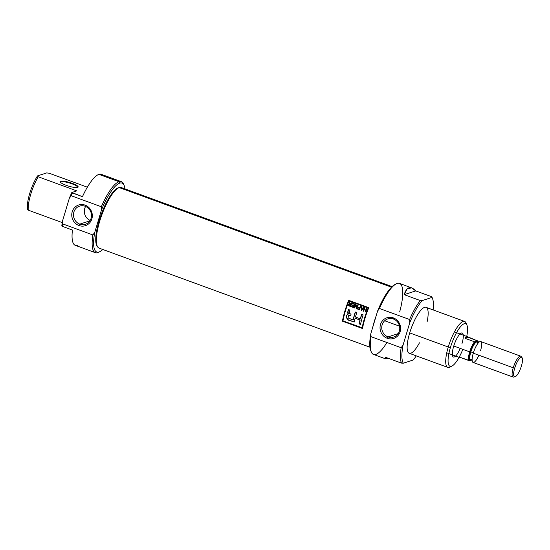 <?xml version="1.0" encoding="UTF-8"?>
<svg xmlns="http://www.w3.org/2000/svg" width="550" height="550" viewBox="0 0 550 550"><rect width="100%" height="100%" fill="white"/><g stroke="black" fill="none" stroke-linecap="round" stroke-linejoin="round"><path stroke-width="0.82" d="M393.436 319.034A9.529 8.951 -108 0 0 387.805 318.911A9.529 8.951 -108 0 0 381.741 327.766A9.529 8.951 -108 0 0 388.073 336.903A9.529 8.951 -108 0 0 393.704 337.026A9.529 8.951 -108 0 0 399.761 328.164A9.529 8.951 -108 0 0 393.436 319.034A9.529 8.951 -108 0 0 382.154 324.816A9.529 8.951 -108 0 0 388.073 336.903L387.255 338.305A10.876 10.223 -108 0 0 400.132 331.698A10.876 10.223 -108 0 0 393.374 317.907A10.876 10.223 -108 0 0 380.497 324.514A10.876 10.223 -108 0 0 387.255 338.305A10.876 10.223 72 0 1 380.497 324.514A10.876 10.223 72 0 1 393.374 317.907L393.436 319.034A9.529 8.951 72 0 1 399.355 331.114A9.529 8.951 72 0 1 388.073 336.903L398.179 333.609M411.696 287.877L399.513 283.422A37.812 10.388 110.1 0 0 396.179 283.882A37.812 10.388 110.1 0 0 379.479 308.509L409.606 319.522L409.743 322.774L403.019 345.201L401.149 347.71L371.023 336.689L370.886 333.444L377.609 311.018L379.479 308.509L409.606 319.522A37.812 10.388 -69.9 0 1 420.255 300.541L404.188 294.663L407.241 288.764L411.696 287.877L415.745 290.902L431.812 296.773A37.812 10.388 -69.9 0 1 431.881 296.945L432.438 298.279A36.699 10.086 110.1 0 0 432.004 297.406L422.07 300.644A36.699 10.086 110.1 0 0 409.743 322.774L403.019 345.201A36.699 10.086 110.1 0 0 403.294 363.22L413.229 359.989A36.699 10.086 110.1 0 0 416.302 355.877A36.699 10.086 110.1 0 1 413.229 359.989L403.294 363.22L401.479 363.124A37.812 10.388 -69.9 0 1 401.149 347.71L371.023 336.689A37.812 10.388 110.1 0 0 371.284 351.931A37.812 10.388 110.1 0 0 373.533 354.434L385.715 358.896L385.413 357.246L401.479 363.124A37.812 10.388 -69.9 0 1 401.149 347.71L403.019 345.201A36.699 10.086 110.1 0 0 403.294 363.22L401.479 363.124L385.413 357.246L388.479 358.366L385.715 358.896M431.812 296.773L432.004 297.406L422.07 300.644L420.255 300.541L404.188 294.663L415.745 290.902L404.188 294.663C406.629 286.77 410.479 285.519 415.745 290.902L431.812 296.773L432.004 297.406A36.699 10.086 -69.9 0 1 433.111 309.925A36.699 10.086 110.1 0 0 432.438 298.279M464.612 321.447L426.058 307.34A24.468 6.724 110.1 0 0 409.702 332.901A24.468 6.724 110.1 0 0 409.241 353.293L447.803 367.4A24.468 6.724 -69.9 0 1 448.264 347.009A24.468 6.724 -69.9 0 1 464.612 321.447A24.468 6.724 -69.9 0 1 466.07 323.063L466.957 325.208A22.688 6.236 110.1 0 0 450.45 347.407A22.688 6.236 110.1 0 0 452.018 366.039A22.688 6.236 110.1 0 0 462.832 349.339A22.688 6.236 -69.9 0 1 450.354 366.396A22.688 6.236 -69.9 0 1 450.45 347.407L448.264 347.009A24.468 6.724 110.1 0 0 451.055 366.382M452.018 366.039L449.962 367.098A24.468 6.724 -69.9 0 1 447.803 367.4M450.45 347.407A22.688 6.236 110.1 0 1 463.045 324.314A22.688 6.236 110.1 0 1 466.723 336.518A22.688 6.236 110.1 0 0 466.957 325.208M462.206 332.998A12.788 3.513 110.1 0 0 453.661 346.363A12.788 3.513 110.1 0 0 453.42 357.019M371.284 351.931L370.728 350.597A36.699 10.086 -69.9 0 1 370.886 333.444L377.609 311.018A36.699 10.086 -69.9 0 1 394.893 284.543L396.179 283.882M60.796 182.607L61.036 181.803A8.896 1.801 16.7 0 0 60.541 182.353A8.896 1.801 -163.3 0 1 60.548 182.188A8.896 1.801 -163.3 0 1 61.036 181.803A8.896 1.801 -163.3 0 1 70.792 183.391A8.896 1.801 -163.3 0 1 77.591 187.296A8.896 1.801 -163.3 0 1 77.509 187.447A8.896 1.801 -163.3 0 0 71.17 183.521A8.896 1.801 -163.3 0 0 61.036 181.803L60.761 181.239A9.343 1.897 -163.3 0 1 71.906 183.219A9.343 1.897 -163.3 0 1 77.839 187.323A9.343 1.897 -163.3 0 1 77.633 187.413A9.343 1.897 -163.3 0 1 68.31 186.038A9.343 1.897 -163.3 0 1 60.328 182.071A9.343 1.897 -163.3 0 1 60.761 181.239A9.343 1.897 -163.3 0 1 72.229 183.336A9.343 1.897 -163.3 0 1 77.633 187.413A9.343 1.897 -163.3 0 1 66.165 185.316A9.343 1.897 -163.3 0 1 60.761 181.239M95.384 252.684A37.812 10.388 -69.9 0 1 92.874 234.939L62.748 223.919L62.611 220.667A36.699 10.086 110.1 0 0 61.813 225.871A36.699 10.086 -69.9 0 1 62.611 220.667L69.341 198.248A36.699 10.086 -69.9 0 1 71.823 192.493L82.459 196.666L72.421 192.995A37.812 10.388 110.1 0 0 71.204 195.731L101.331 206.752A37.812 10.388 -69.9 0 1 119.013 181.713A37.812 10.388 110.1 0 0 101.331 206.752L101.475 210.004A36.699 10.086 -69.9 0 1 119.701 183.123A36.699 10.086 -69.9 0 1 124.974 188.911A36.699 10.086 110.1 0 0 124.162 185.508A36.699 10.086 110.1 0 0 119.701 183.123A36.699 10.086 110.1 0 0 101.475 210.004L94.744 232.423A36.699 10.086 110.1 0 0 99.048 251.962A36.699 10.086 110.1 0 0 100.004 251.556L98.711 252.223A37.812 10.388 -69.9 0 1 97.735 252.636A37.812 10.388 -69.9 0 1 95.384 252.684L75.302 245.334A37.812 10.388 -69.9 0 1 72.449 230.044L62.404 226.373L72.449 230.044A37.812 10.388 110.1 0 0 77.646 245.293M61.813 225.871L62.404 226.373A37.812 10.388 110.1 0 1 62.748 223.919L92.874 234.939L94.744 232.423L101.475 210.004L101.331 206.752L71.204 195.731L69.341 198.248L62.611 220.667L62.748 223.919A37.812 10.388 110.1 0 0 62.404 226.373L61.813 225.871M62.274 222.599L28.222 210.148L62.274 222.599M27.5 209.268L28.222 210.148A24.468 6.724 110.1 0 1 38.239 176.77L76.794 190.877L71.823 192.493A36.699 10.086 110.1 0 0 69.341 198.248L71.204 195.731A37.812 10.388 110.1 0 1 72.421 192.995L71.823 192.493L76.794 190.877L38.239 176.77L37.517 175.897L46.654 172.92L49.143 173.216L87.354 187.192L49.143 173.216L46.654 172.92L37.517 175.897A22.688 6.236 110.1 0 0 27.5 209.268A22.688 6.236 -69.9 0 1 37.517 175.897L38.239 176.77A24.468 6.724 110.1 0 0 28.222 210.148L27.5 209.268M119.701 183.123L119.013 181.713A37.812 10.388 -69.9 0 1 121.364 181.665A37.812 10.388 -69.9 0 1 123.606 184.167A37.812 10.388 -69.9 0 1 123.867 184.883A37.812 10.388 110.1 0 0 119.013 181.713L98.931 174.364A37.812 10.388 -69.9 0 1 101.276 174.322L121.364 181.665M100.004 251.556A36.699 10.086 110.1 0 0 102.816 249.48A36.699 10.086 -69.9 0 1 99.048 251.962L97.735 252.636A37.812 10.388 110.1 0 0 99.371 251.845M82.459 196.666A37.812 10.388 -69.9 0 1 98.931 174.364A37.812 10.388 110.1 0 0 82.459 196.666M78.98 225.534A10.876 10.223 -108 0 0 91.857 218.928A10.876 10.223 -108 0 0 85.099 205.136A10.876 10.223 -108 0 0 72.222 211.743A10.876 10.223 -108 0 0 78.98 225.534A10.876 10.223 72 0 1 72.222 211.743A10.876 10.223 72 0 1 85.099 205.136L85.161 206.257A9.529 8.951 -108 0 0 79.53 206.133A9.529 8.951 -108 0 0 73.473 214.995A9.529 8.951 -108 0 0 79.798 224.125A9.529 8.951 -108 0 0 85.429 224.249A9.529 8.951 -108 0 0 91.486 215.387A9.529 8.951 -108 0 0 85.161 206.257A9.529 8.951 -108 0 0 73.879 212.046A9.529 8.951 -108 0 0 79.798 224.125L78.98 225.534A10.876 10.223 72 0 0 91.857 218.928A10.876 10.223 72 0 0 85.099 205.136M90.172 220.419A9.529 8.951 72 0 1 85.621 206.442A9.529 8.951 -108 0 0 90.172 220.419M372.694 327.401A32.251 8.862 -69.9 0 1 376.172 315.831A32.251 8.862 110.1 0 0 372.694 327.401M392.074 286.619L121.261 187.55A32.251 8.862 110.1 0 0 119.735 187.461A32.251 8.862 110.1 0 0 119.254 187.591A32.251 8.862 110.1 0 0 101.599 215.497A32.251 8.862 110.1 0 0 97.879 247.204A32.251 8.862 110.1 0 0 99.096 248.126L369.916 347.194M348.693 300.314A32.251 8.862 110.1 0 0 342.43 321.173L362.512 328.522A32.251 8.862 -69.9 0 1 368.775 307.656L348.693 300.314L368.775 307.656A32.251 8.862 110.1 0 0 362.512 328.522L342.43 321.173A32.251 8.862 -69.9 0 1 348.693 300.314M97.879 247.204L97.267 246.441A31.735 8.724 -69.9 0 1 100.932 215.242A31.735 8.724 -69.9 0 1 118.305 187.777A31.735 8.724 -69.9 0 1 118.779 187.653L119.735 187.461M342.664 321.097A31.584 8.683 -69.9 0 1 348.865 300.376A31.584 8.683 110.1 0 0 342.664 321.097L362.539 328.371L342.664 321.097M349.174 300.891L368.356 307.904A31.584 8.683 110.1 0 0 362.374 327.827L362.147 327.903A32.251 8.862 -69.9 0 1 368.122 307.979L348.941 300.967A32.251 8.862 110.1 0 0 342.966 320.891L362.147 327.903A32.251 8.862 -69.9 0 1 368.122 307.979L348.941 300.967A32.251 8.862 110.1 0 0 342.966 320.891L362.374 327.827A31.584 8.683 -69.9 0 1 368.356 307.904L349.174 300.891M354.324 304.349L352.364 303.634A32.251 8.862 -69.9 0 1 352.529 303.222L354.908 304.095A32.251 8.862 110.1 0 0 353.588 307.594L351.251 306.735A32.251 8.862 -69.9 0 1 351.402 306.329L353.313 307.031A32.251 8.862 -69.9 0 1 353.712 305.944L351.924 305.291A32.251 8.862 -69.9 0 1 352.082 304.886L353.863 305.539A32.251 8.862 -69.9 0 1 354.324 304.349L352.364 303.634A32.251 8.862 -69.9 0 1 352.529 303.222L354.908 304.095A32.251 8.862 110.1 0 0 353.588 307.594L351.251 306.735A32.251 8.862 -69.9 0 1 351.402 306.329L353.313 307.031A32.251 8.862 -69.9 0 1 353.712 305.944L351.924 305.291A32.251 8.862 -69.9 0 1 352.082 304.886L353.863 305.539A32.251 8.862 -69.9 0 1 354.324 304.349L354.551 304.281A31.584 8.683 110.1 0 0 354.09 305.463L354.09 305.463A31.584 8.683 -69.9 0 1 354.551 304.281L354.324 304.349M359.618 308.103L358.132 307.56A32.251 8.862 -69.9 0 1 358.284 307.154L359.776 307.697A32.251 8.862 -69.9 0 1 360.388 306.103L360.814 306.254A32.251 8.862 110.1 0 0 359.494 309.753L357.369 308.976A32.251 8.862 -69.9 0 1 357.521 308.571L359.219 309.189A32.251 8.862 -69.9 0 1 359.618 308.103L358.132 307.56A32.251 8.862 -69.9 0 1 358.284 307.154L359.776 307.697A32.251 8.862 -69.9 0 1 360.388 306.103L360.814 306.254A32.251 8.862 110.1 0 0 359.494 309.753L357.369 308.976A32.251 8.862 -69.9 0 1 357.521 308.571L359.219 309.189A32.251 8.862 -69.9 0 1 359.618 308.103L359.844 308.034A31.584 8.683 110.1 0 0 359.439 309.121L359.439 309.121A31.584 8.683 -69.9 0 1 359.844 308.034L359.618 308.103M364.258 309.389L365.915 309.994A32.251 8.862 -69.9 0 1 366.554 308.357L366.974 308.509A32.251 8.862 110.1 0 0 365.654 312.008L365.234 311.85A32.251 8.862 -69.9 0 1 365.764 310.406L364.107 309.801A32.251 8.862 110.1 0 0 363.578 311.245L363.151 311.087A32.251 8.862 -69.9 0 1 364.471 307.594L364.897 307.746A32.251 8.862 110.1 0 0 364.258 309.389L365.915 309.994A32.251 8.862 -69.9 0 1 366.554 308.357L366.974 308.509A32.251 8.862 110.1 0 0 365.654 312.008L365.234 311.85A32.251 8.862 -69.9 0 1 365.764 310.406L364.107 309.801A32.251 8.862 110.1 0 0 363.578 311.245L363.151 311.087A32.251 8.862 -69.9 0 1 364.471 307.594L364.897 307.746A32.251 8.862 110.1 0 0 364.258 309.389M348.081 313.596L348.521 313.981C345.036 314.999 346.899 320.554 350.377 320.547L354.2 321.942L350.377 320.547C346.899 320.554 345.036 314.999 348.521 313.981L348.301 314.05C344.857 315.04 346.617 320.602 350.157 320.623L354.166 322.087A32.251 8.862 -69.9 0 1 355.107 318.251L359.954 320.024A32.251 8.862 110.1 0 0 359.019 323.861L360.511 324.411A32.251 8.862 -69.9 0 1 363.124 314.882L361.639 314.339A32.251 8.862 110.1 0 0 360.291 318.794L355.438 317.02A32.251 8.862 -69.9 0 1 356.785 312.565L355.3 312.022A32.251 8.862 110.1 0 0 353.024 320.031L348.088 317.934L348.487 315.521L350.625 315.721A32.251 8.862 -69.9 0 1 351.044 314.229L350.048 313.809L349.367 311.912A32.251 8.862 -69.9 0 1 349.951 310.062L348.459 309.519A32.251 8.862 110.1 0 0 347.875 311.376L348.301 314.05L347.82 314.057M363.688 307.306L364.127 307.471L361.625 310.53L361.144 310.358L361.281 306.426L361.728 306.591L361.646 307.759L362.952 308.234L363.688 307.306L364.127 307.471L361.625 310.53L361.144 310.358L361.281 306.426L361.728 306.591L361.646 307.759L362.952 308.234L363.688 307.306M354.269 307.842A32.251 8.862 -69.9 0 1 355.589 304.343L356.043 304.507L356.627 307.835A32.251 8.862 -69.9 0 1 357.672 305.106L358.098 305.264A32.251 8.862 110.1 0 0 356.778 308.756L356.324 308.591L355.712 305.271A32.251 8.862 110.1 0 0 354.695 307.993L354.269 307.842A32.251 8.862 -69.9 0 1 355.589 304.343L356.043 304.507L356.627 307.835A32.251 8.862 -69.9 0 1 357.672 305.106L358.098 305.264A32.251 8.862 110.1 0 0 356.778 308.756L356.324 308.591L355.712 305.271A32.251 8.862 110.1 0 0 354.695 307.993L354.269 307.842M350.419 304.226L350.907 304.404A32.251 8.862 -69.9 0 1 351.512 302.851L351.931 303.009A32.251 8.862 110.1 0 0 350.611 306.501L349.202 305.986L348.411 304.611L349.669 303.971L349.126 301.984L350.907 304.404A32.251 8.862 -69.9 0 1 351.512 302.851L351.931 303.009A32.251 8.862 110.1 0 0 350.611 306.501L348.741 305.772L348.336 305.002L348.844 304.067L349.669 303.971L349.126 301.984L350.419 304.226M349.016 303.992L349.669 303.971M353.244 319.962L353.024 320.031A32.251 8.862 -69.9 0 1 355.3 312.022L356.785 312.565A32.251 8.862 110.1 0 0 355.438 317.02L360.291 318.794A32.251 8.862 -69.9 0 1 361.639 314.339L363.124 314.882A32.251 8.862 110.1 0 0 360.511 324.411L359.019 323.861A32.251 8.862 -69.9 0 1 359.954 320.024L355.107 318.251A32.251 8.862 110.1 0 0 354.166 322.087L350.157 320.623C346.617 320.602 344.857 315.04 348.301 314.05L347.696 313.136L347.875 311.376A32.251 8.862 -69.9 0 1 348.459 309.519L349.951 310.062A32.251 8.862 110.1 0 0 349.367 311.912L349.353 313.294L351.044 314.229A32.251 8.862 110.1 0 0 350.625 315.721L348.487 315.521L348.088 317.934L353.244 319.962A31.584 8.683 -69.9 0 1 355.472 312.084A31.584 8.683 110.1 0 0 353.244 319.962M348.301 314.05L348.088 311.307A31.584 8.683 -69.9 0 1 348.631 309.581A31.584 8.683 110.1 0 0 348.088 311.307L347.916 313.087M360.174 319.956L355.107 318.251L360.174 319.956A31.584 8.683 110.1 0 0 359.239 323.792A31.584 8.683 -69.9 0 1 360.174 319.956M360.539 324.266L359.019 323.861L360.539 324.266M360.511 318.725A31.584 8.683 -69.9 0 1 361.811 314.401A31.584 8.683 110.1 0 0 360.511 318.725L360.511 318.725M349.25 315.232L350.838 315.652L348.769 315.343M366.142 309.925L366.142 309.925A31.584 8.683 -69.9 0 1 366.726 308.419A31.584 8.683 110.1 0 0 366.142 309.925M365.454 311.781L365.454 311.781A31.584 8.683 -69.9 0 1 365.984 310.331A31.584 8.683 110.1 0 0 365.454 311.781M365.984 310.331L364.327 309.726L365.984 310.331M363.371 311.018L363.371 311.018A31.584 8.683 -69.9 0 1 364.643 307.656A31.584 8.683 110.1 0 0 363.371 311.018M361.364 310.282L361.721 310.413L361.144 310.358L361.508 306.35L361.364 310.282M363.172 308.165L363.914 307.23L363.172 308.165M362.89 308.522L361.515 310.083L362.663 308.598L361.618 308.213L361.515 310.083L362.154 309.416L361.515 310.083L361.618 308.213L362.663 308.598L361.934 309.485L362.89 308.522L361.838 308.144L362.89 308.522M359.996 307.622L359.996 307.622A31.584 8.683 -69.9 0 1 360.566 306.164A31.584 8.683 110.1 0 0 359.996 307.622M357.589 308.901L359.542 309.616L357.589 308.901A31.584 8.683 -69.9 0 1 357.692 308.632A31.584 8.683 110.1 0 0 357.589 308.901M358.353 307.491L359.844 308.034L358.353 307.491A31.584 8.683 -69.9 0 1 358.456 307.216A31.584 8.683 110.1 0 0 358.353 307.491M355.761 304.404A31.584 8.683 110.1 0 0 354.489 307.766L354.489 307.766A31.584 8.683 -69.9 0 1 355.761 304.404M355.939 305.195L356.324 308.591L356.826 308.626L355.939 305.195M356.854 307.759L356.854 307.759A31.584 8.683 -69.9 0 1 357.844 305.168A31.584 8.683 110.1 0 0 356.854 307.759M351.471 306.666L353.636 307.457L351.471 306.666A31.584 8.683 -69.9 0 1 351.574 306.391A31.584 8.683 110.1 0 0 351.471 306.666M353.533 306.955L353.533 306.955A31.584 8.683 -69.9 0 1 353.932 305.869A31.584 8.683 110.1 0 0 353.533 306.955M353.932 305.869L352.151 305.216L353.932 305.869M352.591 303.566L354.551 304.281L352.591 303.566A31.584 8.683 -69.9 0 1 352.701 303.291A31.584 8.683 110.1 0 0 352.591 303.566M351.134 304.329L351.134 304.329A31.584 8.683 -69.9 0 1 351.684 302.913A31.584 8.683 110.1 0 0 351.134 304.329M349.422 305.917L350.666 306.371L349.202 305.986L348.638 304.542L349.422 305.917M349.133 303.964L348.638 304.542L349.374 303.889M349.704 303.648L349.539 303.071L349.704 303.648M349.36 301.909L349.312 303.146L349.36 301.909M349.064 304.693L350.976 304.734A31.584 8.683 110.1 0 0 350.556 305.869L350.336 305.944A32.251 8.862 -69.9 0 1 350.756 304.81L348.837 304.769L349.326 305.573L350.556 305.869A31.584 8.683 -69.9 0 1 350.976 304.734L350.756 304.81A32.251 8.862 110.1 0 0 350.336 305.944L348.824 305.154L349.071 304.466L349.841 304.48L348.837 304.769M349.498 304.315L349.841 304.48M514.704 368.143A10.347 2.846 110.1 0 1 520.974 357.342A10.347 2.846 110.1 0 1 521.428 365.956A10.347 2.846 -69.9 0 1 515.151 376.757A10.347 2.846 -69.9 0 1 514.704 368.143A10.347 2.846 110.1 0 0 514.999 376.798A10.347 2.846 110.1 0 0 521.428 365.956A10.347 2.846 110.1 0 0 522.012 357.624A10.347 2.846 110.1 0 0 514.704 368.143L513.246 367.785A11.124 3.059 -69.9 0 1 520.678 356.166A11.124 3.059 -69.9 0 1 521.098 356.482L522.012 357.624M514.999 376.798L513.562 377.08A11.124 3.059 -69.9 0 1 513.04 377.053A11.124 3.059 -69.9 0 1 513.246 367.785A11.124 3.059 110.1 0 0 514.367 376.702M478.631 342.561L477.132 342.011A9.453 2.599 110.1 0 0 470.814 351.89A9.453 2.599 110.1 0 0 470.635 359.762L472.134 360.312M520.678 356.166L480.714 341.543A11.124 3.059 110.1 0 0 473.282 353.162A11.124 3.059 110.1 0 0 473.076 362.429L513.04 377.053M478.445 342.492A10.732 2.949 110.1 0 0 477.978 341.11A10.732 2.949 110.1 0 0 477.957 341.089L475.434 341.907A10.732 2.949 110.1 0 0 470.394 352.021A10.732 2.949 110.1 0 0 469.803 360.683L471.577 360.106L468.889 360.566A11.124 3.059 -69.9 0 1 469.666 351.842A11.124 3.059 -69.9 0 1 474.519 341.791L465.08 338.339L467.211 336.607L477.957 341.089A10.732 2.949 -69.9 0 1 478.445 342.492M477.668 340.766L477.957 341.089L474.519 341.791L465.08 338.339C465.781 336.339 466.826 335.995 468.229 337.315L465.08 338.339L468.229 337.315L477.957 341.089M469.666 351.842A11.124 3.059 -69.9 0 1 474.519 341.791L475.434 341.907A10.732 2.949 110.1 0 0 470.394 352.021A10.732 2.949 110.1 0 0 469.803 360.683L459.449 357.115L468.889 360.566A11.124 3.059 -69.9 0 1 469.666 351.842L453.764 346.026M460.254 348.397A12.788 3.513 -69.9 0 1 453.468 357.033A12.788 3.513 -69.9 0 1 453.661 346.363A12.788 3.513 -69.9 0 1 461.416 333.011A12.788 3.513 -69.9 0 1 461.966 343.654M466.441 324.321A24.468 6.724 -69.9 0 0 458.728 325.16A24.468 6.724 -69.9 0 0 448.264 347.009L409.702 332.901A24.468 6.724 110.1 0 0 408.499 352.797A24.468 6.724 110.1 0 0 419.451 342.815M371.023 351.223A36.699 10.086 -69.9 0 1 370.886 333.444L371.023 336.689A37.812 10.388 110.1 0 0 386.897 342.499M399.671 311.898A37.812 10.388 110.1 0 0 398.991 283.284A37.812 10.388 110.1 0 0 379.479 308.509L377.609 311.018A36.699 10.086 -69.9 0 1 395.519 284.261M409.606 319.522A37.812 10.388 -69.9 0 1 420.255 300.541L422.07 300.644A36.699 10.086 110.1 0 0 409.743 322.774L409.606 319.522M409.702 332.901A24.468 6.724 -69.9 0 1 423.445 307.897A24.468 6.724 -69.9 0 1 427.096 321.929M393.374 317.907A10.876 10.223 72 0 1 400.132 331.698A10.876 10.223 72 0 1 387.255 338.305M89.904 220.832L79.798 224.125A9.529 8.951 72 0 0 91.08 218.336A9.529 8.951 72 0 0 85.161 206.257M103.042 175.869A37.812 10.388 110.1 0 0 98.931 174.364M97.735 252.636A37.812 10.388 -69.9 0 1 92.874 234.939L94.744 232.423A36.699 10.086 -69.9 0 0 99.048 251.962M101.104 248.084A32.251 8.862 -69.9 0 1 99.708 221.244A32.251 8.862 -69.9 0 1 119.254 187.591L118.305 187.777A31.735 8.724 110.1 0 0 100.677 215.964A31.735 8.724 110.1 0 0 97.584 246.792M391.497 287.183L119.254 187.591A32.251 8.862 110.1 0 1 122.767 188.877M473.385 352.825L470.814 351.89A9.453 2.599 110.1 0 0 472.127 359.171M521.469 357.294A11.124 3.059 -69.9 0 0 517.921 357.961A11.124 3.059 -69.9 0 0 513.246 367.785L473.282 353.162A11.124 3.059 110.1 0 0 473.076 362.429A11.124 3.059 110.1 0 0 478.892 355.217M399.534 326.184L384.67 320.746M470.814 351.89A9.453 2.599 -69.9 0 1 474.987 343.289A9.453 2.599 -69.9 0 1 477.888 343.427M480.507 350.811A11.124 3.059 110.1 0 0 480.026 341.557A11.124 3.059 110.1 0 0 473.282 353.162M124.162 185.508L123.606 184.167M446.765 352.804L459.573 357.493M454.403 331.918L467.211 336.607"/></g></svg>
